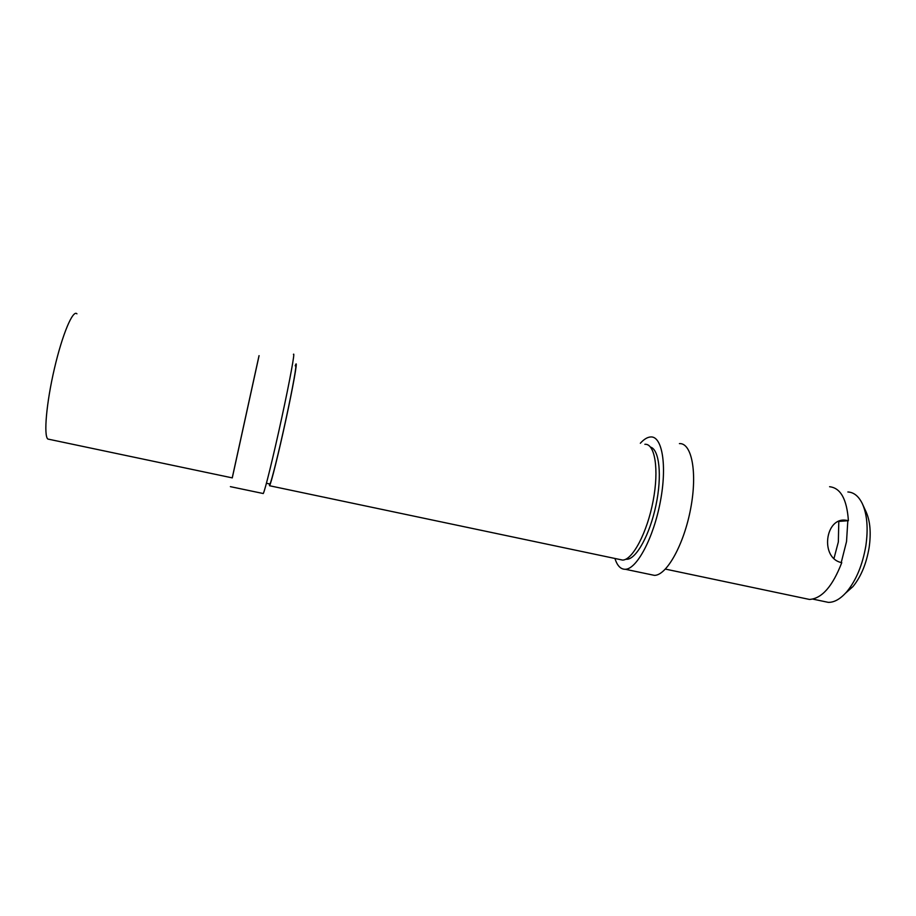 <?xml version="1.0" encoding="UTF-8"?>
<svg xmlns="http://www.w3.org/2000/svg" width="916" height="916" viewBox="0 0 916 916"><rect width="100%" height="100%" fill="white"/><g stroke="black" fill="none" stroke-linecap="round" stroke-linejoin="round"><path stroke-width="1.37" d="M862.62 504.304L866.101 511.884C870.2 521.112 871.208 533.043 869.112 547.688C866.353 563.798 860.971 576.748 852.968 586.572L845.479 593.225M838.793 521.353L838.346 541.928L833.938 558.634M847.827 520.723L846.533 541.562L841.232 562.527M823.702 601.388L828.293 602.362C834.384 602.476 840.579 598.892 846.899 591.622C856.265 580.114 862.586 564.851 865.849 545.833C868.322 528.555 867.166 514.529 862.38 503.766C858.716 496.232 853.872 492.293 847.873 491.972M619.491 559.436L622.662 560.1C632.658 559.951 647.177 532.574 653.131 500.926C659.211 469.267 654.917 443.355 644.864 444.283M269.293 483.866L269.567 485.743C271.067 483.694 278.693 453.077 285.895 419.757C293.12 386.403 297.608 361.087 295.902 364.121L295.192 365.793M293.429 354.4C295.261 350.874 290.029 379.659 281.727 417.948C273.449 456.191 264.839 491.216 263.258 493.529L262.915 493.449M259.033 355.66L232.229 477.877M295.513 365.862C297.173 362.919 292.811 387.537 285.803 419.917C278.808 452.264 271.399 481.999 269.934 483.991L269.613 483.923M232.275 477.889L259.079 355.671M49.453 439.382L47.85 439.05C43.544 435.707 46.373 402.96 54.41 368.598C62.403 334.191 72.937 309.356 76.933 313.822M804.924 598.48L809.469 599.442C821.824 598.64 832.587 586.377 841.758 562.653C819.534 558.485 825.167 516.097 846.567 520.357L848.399 520.677C846.888 499.254 840.625 487.93 829.598 486.728M839.045 521.399L848.399 520.677M614.922 558.474C617.235 565.779 620.705 569.374 625.33 569.283C636.815 569.168 653.532 537.955 660.333 501.682C667.295 465.397 662.199 435.901 650.658 436.955C647.406 437.161 643.971 439.256 640.341 443.252M625.777 559.229L626.91 559.275C636.322 559.092 649.822 534.704 655.971 505.243C662.211 475.805 659.371 449.527 650.532 447.111M650.566 574.561L654.471 575.374C666.688 575.431 684.023 544.505 690.71 508.391C697.557 472.278 691.695 442.737 679.42 443.607M812.847 599.11L828.293 602.362M852.968 586.572L846.899 591.622M269.567 485.743L622.662 560.1M263.258 493.529L230.385 486.648M269.934 483.991L266.442 483.259M47.85 439.05L232.298 477.889M665.405 569.099L809.469 599.442M839.926 520.883L846.567 520.357M625.33 569.283L654.471 575.374M626.063 559.092L626.91 559.275"/></g></svg>
